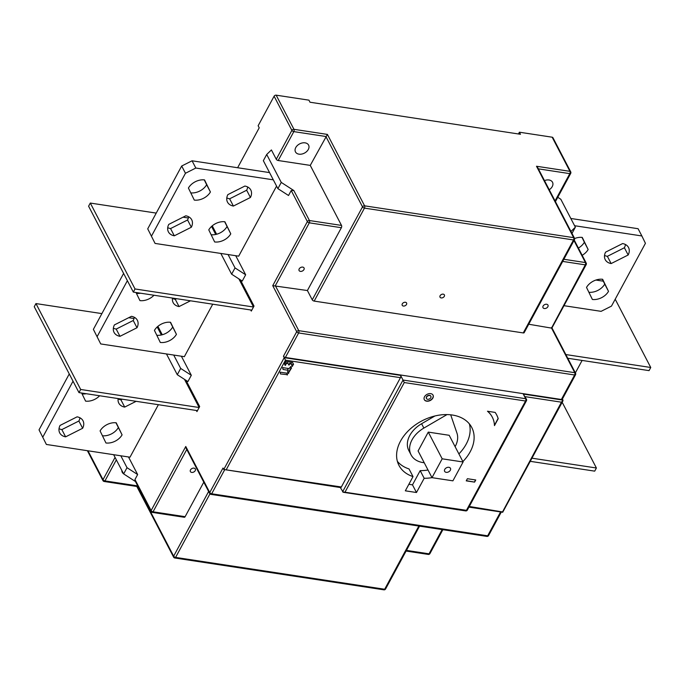 <?xml version="1.0" encoding="UTF-8"?>
<svg xmlns="http://www.w3.org/2000/svg" width="685" height="685" viewBox="0 0 685 685"><rect width="100%" height="100%" fill="white"/><g stroke="black" fill="none" stroke-linecap="round" stroke-linejoin="round"><path stroke-width="1.03" d="M78.98 392.616L197.46 410.657L196.946 411.599L199.66 406.573L199.155 407.515L80.676 389.474L78.98 392.616L34.25 306.717L35.945 303.575L101.885 313.61M128.72 317.703L134.012 318.508M196.946 411.599L196.372 410.486L196.946 411.599M80.676 389.474L35.945 303.575M199.155 407.515L184.496 379.37M161.377 334.974L157.207 326.959M199.66 406.573L186.003 380.346L199.66 406.573M162.268 334.759L157.892 326.36L162.268 334.759M133.327 292.101L251.806 310.142L251.292 311.084L254.015 306.058L253.501 307L135.022 288.959L133.327 292.101L88.596 206.202L90.3 203.06L156.231 213.095M183.066 217.188L188.358 217.993M251.292 311.084L250.719 309.971L251.292 311.084M135.022 288.959L90.3 203.06M253.501 307L238.851 278.855M215.732 234.458L211.554 226.444M254.015 306.058L240.358 279.831L254.015 306.058M216.614 234.244L212.247 225.844L216.614 234.244M595.916 280.054L603.314 281.175M567.762 358.255L649.055 370.628L650.75 367.485L565.844 354.556M615.198 299.217L650.75 367.485M530.25 461.33L594.7 471.143L596.404 468.001L531.945 458.188M562.179 402.275L596.404 468.001M562.411 399.004L562.984 400.117L523.263 394.063L525.686 398.721L403.028 380.047L342.568 491.864L466.442 510.325A1.644 0.839 98.7 0 1 465.654 510.907A1.644 1.644 0 0 0 467.35 510.068A1.644 0.805 -151.6 0 1 466.442 510.325L525.549 401.016A1.644 0.805 28.4 0 0 526.448 400.759A1.644 1.644 0 0 0 526.465 399.218A1.644 1.156 152.5 0 0 525.686 398.721A1.644 0.839 98.7 0 1 525.549 401.016L404.278 382.547L400.605 375.389A1.644 0.839 98.7 0 1 400.46 377.675L341.361 486.984A1.644 0.839 98.7 0 1 340.573 487.574L223.755 469.49L341.361 486.984M282.631 367.614L289.027 368.581L290.8 366.543L291.51 368.008L288.214 373.453L287.503 371.998L288.265 370.32L283.111 369.472L282.631 367.614M286.561 363.504L285.131 365.37L284.438 363.761L285.962 361.406L292.521 362.399L293.505 364.437L292.015 366.424L291.493 364.035L290.115 363.829L288.787 365.036L288.085 363.581L286.27 362.956L285.311 364.737L285.602 365.285M280.525 373.942L287.537 374.695L286.707 373.154L280.174 372.16L280.525 373.942M280.362 373.471L280.644 374.027M291.211 367.434L291.51 368.008M282.819 368.924L283.111 369.472M293.223 363.709L293.522 364.283M287.649 362.75L288.085 363.581L287.649 362.75M287.957 363.495L286.613 362.785L286.904 363.333M400.605 375.389L284.215 357.664L285.474 360.164L226.367 469.473M209.687 493.508A1.644 1.644 0 0 0 210.903 494.373A1.644 0.839 -81.3 0 0 211.682 493.782A1.644 0.805 -151.6 0 1 209.756 492.541A1.644 1.156 152.5 0 0 209.687 493.508L186.097 448.196L185.772 446.483L209.756 492.541L223.002 468.035L223.755 469.49L284.215 357.664L283.462 356.217L296.708 331.711A1.644 0.805 28.4 0 0 298.643 332.961A1.644 0.839 -81.3 0 0 298.78 330.667A1.644 1.156 152.5 0 0 296.708 331.711L272.733 285.662L307.402 290.534L312.249 299.85A1.644 0.805 -151.6 0 0 314.184 301.092L523.263 332.927L573.533 239.956L364.454 208.12L314.184 301.092M465.654 510.907L343.253 492.275L340.308 487.532M518.451 133.969L519.401 132.205L552.161 137.197A1.644 1.156 -27.5 0 1 552.932 137.694L570.716 171.849A1.644 1.156 152.5 0 0 569.946 171.344A1.644 0.839 98.7 0 1 569.8 173.639L555.055 200.91M549.242 189.745A7.389 5.197 152.5 0 0 552.23 186.603A7.389 5.197 152.5 0 0 552.512 182.236A7.389 5.197 152.5 0 0 544.481 180.609M574.45 238.157L537.639 167.465L536.492 166.249L573.67 237.661A1.644 0.839 98.7 0 1 573.533 239.956A1.644 0.805 28.4 0 0 574.441 239.699A1.644 1.644 0 0 0 574.45 238.157A1.644 1.156 152.5 0 0 573.67 237.661L364.591 205.825A1.644 1.156 152.5 0 0 362.519 206.87A1.644 0.805 28.4 0 0 364.454 208.12A1.644 0.839 -81.3 0 0 364.591 205.825L327.413 134.414L310.254 165.393L341.507 225.416A1.644 0.839 98.7 0 1 341.37 227.711L307.402 290.534M519.401 132.205L520.48 134.277L310.005 102.228L308.935 100.156L276.175 95.172A1.644 1.156 -27.5 0 0 274.103 96.217L258.134 125.74L259.213 127.812L237.626 167.731M557.778 197.297L560.809 199.258L575.366 227.206L570.956 231.444M571.984 233.431L575.366 227.206M573.979 240.555L585.435 262.56A1.644 0.839 98.7 0 1 585.29 264.855A1.644 0.805 28.4 0 0 586.197 264.598A1.644 1.644 0 0 0 586.206 263.057A1.644 1.156 152.5 0 0 585.435 262.56L563.849 259.272M562.702 261.413L585.29 264.855L551.502 328.106L528.734 324.236M551.322 327.678L574.766 372.691A1.644 0.839 98.7 0 1 574.629 374.986A1.644 0.805 28.4 0 0 575.528 374.729A1.644 1.644 0 0 0 575.546 373.197A1.644 1.156 152.5 0 0 574.766 372.691L298.78 330.667L275.344 285.654L309.312 222.831A1.644 0.839 -81.3 0 0 309.449 220.536A1.644 1.156 152.5 0 0 307.377 221.58A1.644 0.805 28.4 0 0 309.312 222.831L341.37 227.711M575.528 374.729L562.282 399.235A1.644 0.805 -151.6 0 1 561.375 399.483L285.397 357.459A1.644 0.805 -151.6 0 1 283.462 356.217M310.254 165.393L278.196 160.513A1.644 0.805 -151.6 0 1 276.26 159.262L271.414 149.946L266.705 154.476L281.261 182.415L293.822 190.524L291.211 190.533L288.522 195.499L277.896 188.64L263.348 160.692L266.705 154.476M185.772 446.483L151.128 510.565A1.644 1.156 152.5 0 0 151.06 511.532L135.065 480.801L134.962 479.517L137.642 474.551L128.48 456.955M228.062 254.537L235.032 267.921L231.633 274.197L242.259 281.055L245.658 274.779L235.726 255.71M173.716 355.053L180.677 368.436L177.287 374.712L187.913 381.571L191.312 375.294L181.379 356.226M177.287 374.712L166.472 353.957M191.312 375.294L180.677 368.436M231.633 274.197L220.818 253.441M245.658 274.779L235.032 267.921M276.26 159.262L291.887 130.364A1.644 0.805 28.4 0 0 293.822 131.614A1.644 0.839 -81.3 0 0 293.959 129.319L276.175 95.172M295.766 147.549A7.389 5.197 152.5 0 0 295.483 151.916A7.389 5.197 152.5 0 0 301.683 154.082A7.389 5.197 152.5 0 0 308.31 149.458A7.389 5.197 152.5 0 0 308.584 145.092A7.389 5.197 152.5 0 0 302.393 142.925A7.389 5.197 152.5 0 0 295.766 147.549M137.343 485.185L137.197 486.213L173.665 556.16A1.644 1.156 152.5 0 0 173.605 557.128A1.644 1.644 0 0 0 174.812 557.992A1.644 0.839 -81.3 0 0 175.6 557.402L384.67 589.246A1.644 0.839 98.7 0 1 383.891 589.828A1.644 1.644 0 0 0 385.578 588.989A1.644 0.805 -151.6 0 1 384.67 589.246L418.852 526.037M121.827 470.407A7.389 5.197 152.5 0 0 122.247 472.308A7.389 5.197 152.5 0 0 123.565 473.746M87.997 450.79L103.024 479.654A1.644 1.156 152.5 0 0 102.964 480.622A1.644 1.644 0 0 0 104.171 481.487A1.644 0.839 -81.3 0 0 104.959 480.904L116.339 459.866M203.787 482.163L185.121 516.687A1.644 0.839 98.7 0 1 184.333 517.278L152.275 512.397A1.644 0.839 -81.3 0 0 153.055 511.806A1.644 0.805 -151.6 0 1 151.128 510.565L134.962 479.517M113.65 454.703L123.651 473.909L135.433 481.512M137.642 474.551L127.016 467.692L123.651 473.909M120.817 455.79L127.016 467.692M406.445 550.389L429.041 553.831A1.644 0.839 98.7 0 1 428.253 554.422A1.644 1.644 0 0 0 429.949 553.583A1.644 0.805 -151.6 0 1 429.041 553.831L442.15 529.591M488.576 535.559A1.644 0.805 -151.6 0 1 487.669 535.807A1.644 0.839 98.7 0 1 486.881 536.398A1.644 1.644 0 0 0 488.576 535.559L501.283 512.046M191.714 472.41A2.791 1.961 152.5 0 0 194.634 471.408A2.791 1.961 152.5 0 0 195.336 468.985A2.791 1.961 152.5 0 0 194.018 468.138A2.791 1.961 152.5 0 0 191.098 469.139A2.791 1.961 152.5 0 0 190.387 471.563A2.791 1.961 152.5 0 0 191.714 472.41M300.407 271.38A2.791 1.961 152.5 0 0 303.327 270.378A2.791 1.961 152.5 0 0 304.037 267.955A2.791 1.961 152.5 0 0 302.719 267.107A2.791 1.961 152.5 0 0 299.799 268.109A2.791 1.961 152.5 0 0 299.088 270.532A2.791 1.961 152.5 0 0 300.407 271.38M574.441 239.699L524.162 332.679A1.644 0.805 -151.6 0 1 523.263 332.927M441.183 297.924A2.466 1.73 152.5 0 0 443.76 297.042A2.466 1.73 152.5 0 0 444.385 294.901A2.466 1.73 152.5 0 0 443.948 294.422A2.466 1.73 152.5 0 0 443.221 294.156A2.466 1.73 152.5 0 0 440.643 295.038A2.466 1.73 152.5 0 0 440.018 297.179A2.466 1.73 152.5 0 0 440.455 297.658A2.466 1.73 152.5 0 0 441.183 297.924M403.379 306.041A2.466 1.73 152.5 0 0 405.957 305.159A2.466 1.73 152.5 0 0 406.582 303.018A2.466 1.73 152.5 0 0 406.145 302.539A2.466 1.73 152.5 0 0 405.417 302.273A2.466 1.73 152.5 0 0 402.84 303.155A2.466 1.73 152.5 0 0 402.215 305.296A2.466 1.73 152.5 0 0 402.66 305.775A2.466 1.73 152.5 0 0 403.379 306.041M544.327 308.524A2.791 1.961 152.5 0 0 547.255 307.522A2.791 1.961 152.5 0 0 547.957 305.099A2.791 1.961 152.5 0 0 546.639 304.251A2.791 1.961 152.5 0 0 543.719 305.253A2.791 1.961 152.5 0 0 543.008 307.676A2.791 1.961 152.5 0 0 544.327 308.524M281.261 182.415L277.896 188.64M525.13 396.658L561.452 402.189L562.984 400.117L562.907 400.922L502.704 512.26L468.942 507.123M523.263 394.063L526.465 399.218M469.293 506.472L502.525 511.935L561.452 402.189M475.758 479.988L467.393 478.712L466.237 480.853L474.602 482.12L475.758 479.988M430.719 393.644A4.923 3.468 152.5 0 0 425.565 395.416A4.923 3.468 152.5 0 0 424.315 399.689A4.923 3.468 152.5 0 0 426.644 401.179A4.923 3.468 152.5 0 0 431.798 399.415A4.923 3.468 152.5 0 0 433.048 395.142A4.923 3.468 152.5 0 0 430.719 393.644M462.88 461.579A41.04 28.864 152.5 0 0 471.76 427.483A41.04 28.864 152.5 0 0 452.348 415.024A41.04 28.864 152.5 0 0 409.39 429.769A41.04 28.864 152.5 0 0 398.961 465.389A41.04 28.864 152.5 0 0 413.021 476.589L405.332 490.82L416.48 492.515L424.178 478.293A41.04 28.864 152.5 0 0 432.012 477.659M495.144 412.413L487.48 411.24A37.752 26.561 -27.5 0 1 492.31 417.182A37.752 26.561 -27.5 0 1 494.467 425.608L498.2 418.698A42.684 30.02 152.5 0 0 496.676 414.913A42.684 30.02 152.5 0 0 495.144 412.413M498.2 418.698L498.098 418.492A42.684 30.02 -27.5 0 0 496.616 414.802M494.45 425.231L498.098 418.492M492.25 417.079A37.752 26.561 152.5 0 0 492.198 416.977A37.752 26.561 152.5 0 0 487.651 411.265M466.331 480.673L474.602 482.12M474.491 481.915L475.553 479.954M432.988 395.039A4.923 3.468 -27.5 0 1 431.627 399.261A4.923 3.468 -27.5 0 1 426.532 400.973A4.923 3.468 -27.5 0 1 424.263 399.586M430.805 396.178A2.466 1.73 152.5 0 0 430.754 396.067A2.466 1.73 152.5 0 0 429.589 395.322A2.466 1.73 152.5 0 0 427.012 396.204A2.466 1.73 152.5 0 0 426.387 398.345A2.466 1.73 152.5 0 0 426.447 398.447M427.663 399.295A2.466 1.73 -27.5 0 1 426.498 398.55A2.466 1.73 -27.5 0 1 427.123 396.409A2.466 1.73 -27.5 0 1 429.7 395.528A2.466 1.73 -27.5 0 1 430.865 396.272A2.466 1.73 -27.5 0 1 430.24 398.413A2.466 1.73 -27.5 0 1 427.663 399.295M424.178 478.293L420.188 470.629L412.49 484.86L416.48 492.515M469.362 423.861A41.04 28.864 -27.5 0 1 458.89 453.924M428.005 470.004A41.04 28.864 -27.5 0 1 420.188 470.629M413.021 476.589L409.031 468.934A41.04 28.864 -27.5 0 1 397.377 461.347M408.851 484.304L412.49 484.86M450.696 414.81L456.955 433.125A25.448 17.896 -27.5 0 1 455.105 446.663M424.229 462.743A25.448 17.896 -27.5 0 1 423.107 462.598A25.448 17.896 -27.5 0 1 411.068 454.874A25.448 17.896 -27.5 0 1 423.861 428.082L447.005 414.588M434.881 415.992L421.592 423.741A25.448 17.896 152.5 0 0 408.808 450.524L411.068 454.874M428.279 432.107L449.189 435.292L463.094 461.99L442.185 458.813L431.995 477.659L418.09 450.953L428.279 432.107L442.185 458.813M431.995 477.659L452.905 480.836L463.094 461.99M448.898 467.316A3.279 2.312 152.5 0 0 444.753 469.396A3.279 2.312 152.5 0 0 444.633 471.34A3.279 2.312 152.5 0 0 446.183 472.333A3.279 2.312 152.5 0 0 450.328 470.252A3.279 2.312 152.5 0 0 450.456 468.309A3.279 2.312 152.5 0 0 448.898 467.316M115.945 422.765L122.084 434.864L116.21 422.799A13.135 9.239 152.5 0 0 100.087 430.916L105.952 442.981A13.135 9.239 152.5 0 0 122.084 434.864M69.262 373.95L39.028 429.863L46.374 444.454L39.028 429.863M118.308 427.62A13.135 9.239 -27.5 0 1 102.442 435.771M79.922 417.781A13.135 9.239 -27.5 0 1 78.878 421.018L61.847 429.598A13.135 9.239 -27.5 0 1 59.021 428.656M86.233 393.721A13.135 9.239 -27.5 0 1 82.08 393.909M122.213 399.192L120.937 399.843A13.135 9.239 -27.5 0 1 118.111 398.901M46.374 444.454L130.004 457.186L158.381 404.707M42.795 437.116L73.03 381.194M82.654 428.262A13.135 9.239 152.5 0 0 83.005 420.778A13.135 9.239 152.5 0 0 77.097 416.84L60.066 425.419A13.135 9.239 152.5 0 0 59.715 432.903A13.135 9.239 152.5 0 0 65.623 436.842L82.654 428.262L78.878 421.018M81.652 393.019L85.591 401.127A13.135 9.239 152.5 0 0 99.642 395.759M118.162 398.576A13.135 9.239 152.5 0 0 118.796 403.148A13.135 9.239 152.5 0 0 124.704 407.087L136.152 401.316M61.847 429.598L65.623 436.842M120.937 399.843L124.704 407.087M582.104 360.438L575.374 372.871M170.3 322.25L176.43 334.349L170.556 322.284A13.135 9.239 152.5 0 0 154.433 330.401L160.307 342.466A13.135 9.239 152.5 0 0 176.43 334.349M123.608 273.435L93.374 329.357L100.721 343.938L93.374 329.357M172.654 327.105A13.135 9.239 -27.5 0 1 156.797 335.256M134.269 317.266A13.135 9.239 -27.5 0 1 133.232 320.503L116.193 329.083A13.135 9.239 -27.5 0 1 113.376 328.141M140.579 293.206A13.135 9.239 -27.5 0 1 136.426 293.403M176.559 298.686L175.283 299.328A13.135 9.239 -27.5 0 1 172.457 298.386M100.721 343.938L184.351 356.671L212.727 304.191M97.15 336.6L127.384 280.679M137 327.747A13.135 9.239 152.5 0 0 137.351 320.263A13.135 9.239 152.5 0 0 131.443 316.324L114.412 324.904A13.135 9.239 152.5 0 0 114.061 332.396A13.135 9.239 152.5 0 0 119.969 336.326L137 327.747L133.232 320.503M135.998 292.504L139.937 300.612A13.135 9.239 152.5 0 0 153.988 295.244M172.509 298.069A13.135 9.239 152.5 0 0 173.142 302.633A13.135 9.239 152.5 0 0 179.05 306.572L190.498 300.801M116.193 329.083L119.969 336.326M175.283 299.328L179.05 306.572M574.587 225.716L641.862 235.957L645.433 243.303L611.465 306.126L601.105 311.341L563.978 305.69M582.173 255.299A13.135 9.239 152.5 0 0 588.15 249.494L582.276 237.43A13.135 9.239 152.5 0 0 574.595 238.551M605.583 252.149A13.135 9.239 152.5 0 0 605.223 259.641A13.135 9.239 152.5 0 0 611.14 263.571L628.171 254.991A13.135 9.239 152.5 0 0 628.522 247.508A13.135 9.239 152.5 0 0 622.614 243.569L605.583 252.149M602.637 279.283A13.135 9.239 152.5 0 0 586.514 287.409L592.388 299.473A13.135 9.239 152.5 0 0 608.511 291.356L602.637 279.283M641.862 235.957L638.086 228.713L570.819 218.472M582.019 237.395L584.374 242.25A13.135 9.239 -27.5 0 1 578.397 248.056M625.439 244.511A13.135 9.239 -27.5 0 1 624.395 247.747L607.364 256.327A13.135 9.239 -27.5 0 1 604.538 255.394M602.38 279.257L604.735 284.104A13.135 9.239 -27.5 0 1 588.877 292.264M584.374 242.25L588.15 249.494M607.364 256.327L611.14 263.571M628.171 254.991L624.395 247.747M604.735 284.104L608.511 291.356M224.646 221.734L230.776 233.833L224.903 221.769A13.135 9.239 152.5 0 0 208.779 229.886L214.653 241.959A13.135 9.239 152.5 0 0 230.776 233.833M269.539 172.594L192.057 160.795L181.688 166.018L147.72 228.841L155.067 243.423L147.72 228.841M227.009 226.589A13.135 9.239 -27.5 0 1 211.143 234.741M188.615 216.751A13.135 9.239 -27.5 0 1 187.579 219.988L170.548 228.567A13.135 9.239 -27.5 0 1 167.722 227.634M204.284 179.881L206.639 184.736A13.135 9.239 -27.5 0 1 190.781 192.887M247.705 186.988A13.135 9.239 -27.5 0 1 246.66 190.233L229.629 198.813A13.135 9.239 -27.5 0 1 226.803 197.871M151.496 236.085L185.464 173.262L195.824 168.039L273.315 179.838M195.824 168.039L192.057 160.795M155.067 243.423L238.697 256.164L276.577 186.106M191.346 227.232A13.135 9.239 152.5 0 0 191.706 219.748A13.135 9.239 152.5 0 0 185.789 215.809L168.758 224.389A13.135 9.239 152.5 0 0 168.407 231.881A13.135 9.239 152.5 0 0 174.315 235.811L191.346 227.232L187.579 219.988M194.292 200.097A13.135 9.239 152.5 0 0 210.415 191.98L204.541 179.907A13.135 9.239 152.5 0 0 188.418 188.032L194.292 200.097M227.848 194.634A13.135 9.239 152.5 0 0 227.488 202.118A13.135 9.239 152.5 0 0 233.405 206.057L250.436 197.477A13.135 9.239 152.5 0 0 250.787 189.985A13.135 9.239 152.5 0 0 244.879 186.055L227.848 194.634M185.464 173.262L181.688 166.018M170.548 228.567L174.315 235.811M206.639 184.736L210.415 191.98M229.629 198.813L233.405 206.057M250.436 197.477L246.66 190.233M286.784 373.188L287.255 374.138M290.757 366.501L291.211 367.605L288.394 372.811L288.676 373.359M287.846 369.686L288.137 370.242M292.486 366.329L292.195 365.781L293.231 363.726L292.606 362.433M289.258 364.942L289.481 363.444L289.772 364M290.115 363.829L289.824 363.273L291.493 364.035M400.46 377.675L285.474 360.164M287.186 375.02L286.895 374.472M287.238 374.113L287.537 374.695M291.493 368.162L291.211 367.605M293.505 364.437L293.223 363.881M552.161 137.197L569.946 171.344L536.492 166.249M555.432 201.638L570.708 173.382A1.644 0.805 28.4 0 1 569.8 173.639L538.359 168.852M327.413 134.414L293.959 129.319A1.644 1.156 152.5 0 0 291.887 130.364L274.103 96.217M285.397 357.459L298.643 332.961L574.629 374.986L561.375 399.483M272.733 285.662L307.377 221.58L291.211 190.533M137.017 485.785L104.959 480.904A1.644 0.805 -151.6 0 1 103.024 479.654L115.054 457.409M278.196 160.513L293.822 131.614L325.88 136.495L362.519 206.87L312.249 299.85M208.634 491.479L173.665 556.16A1.644 0.805 -151.6 0 0 175.6 557.402L209.952 493.868M186.765 449.471L153.055 511.806L185.121 516.687M224.594 469.919L211.682 493.782L487.669 535.807L500.572 511.943M341.507 225.416L309.449 220.536L293.822 190.524M404.278 382.547L345.18 491.856M421.592 423.741L423.861 428.082M287.743 369.326L288.265 370.32M291.099 363.127L291.613 364.12M570.708 173.382A1.644 1.644 0 0 0 570.716 171.849M574.236 240.067L586.206 263.057M551.964 327.909L586.197 264.598M551.947 327.884L575.546 373.197M104.171 481.487L136.803 486.461M87.38 450.696L102.964 480.622M136.794 486.436L173.605 557.128M151.06 511.532A1.644 1.644 0 0 0 152.275 512.397M406.094 551.048L428.253 554.422M429.949 553.583L442.861 529.693M210.903 494.373L486.881 536.398M174.812 557.992L383.891 589.828M385.578 588.989L419.554 526.149M467.35 510.068L526.448 400.759"/></g></svg>
